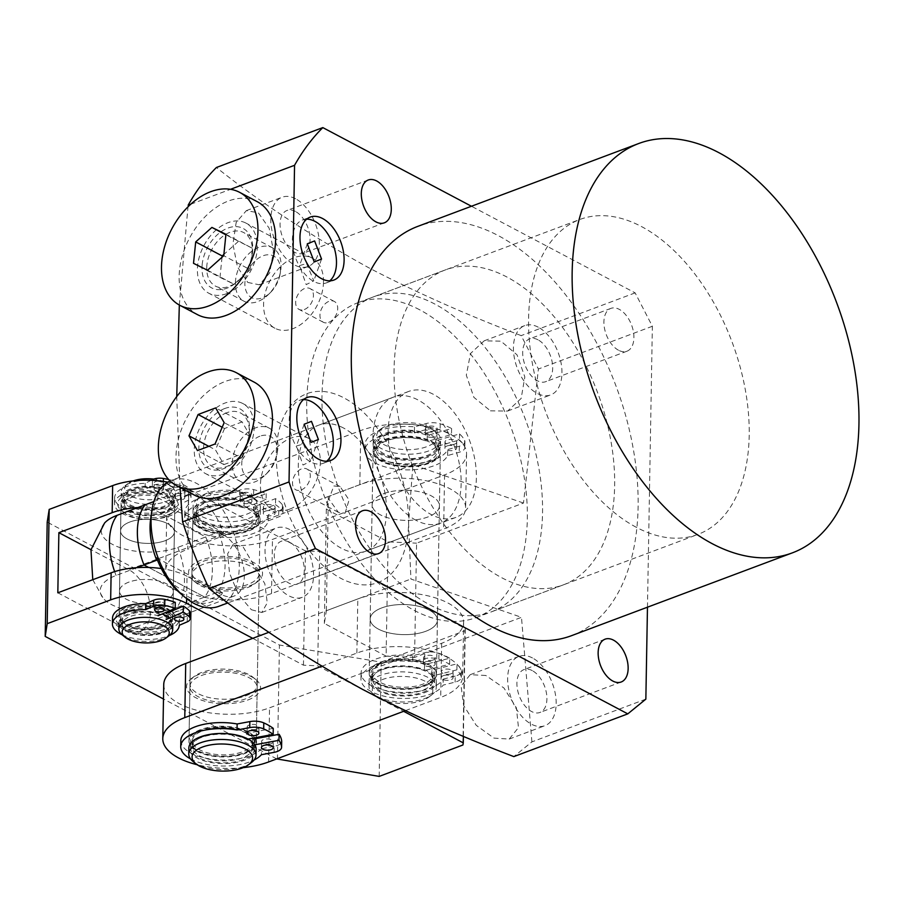 <?xml version="1.0" encoding="UTF-8"?>
<svg xmlns="http://www.w3.org/2000/svg" width="904" height="904" viewBox="0 0 904 904"><rect width="100%" height="100%" fill="white"/><g stroke="black" fill="none" stroke-linecap="round" stroke-linejoin="round"><path stroke-width="0.68" stroke-dasharray="4.52 3.39" d="M169.172 612.2A26.905 12.046 1 0 1 172.856 618.426A26.905 12.046 1 0 1 163.601 627.297A26.905 12.046 1 0 1 134.707 628.743A26.905 12.046 1 0 1 119.057 617.489A26.905 12.046 1 0 1 128.311 608.618A26.905 12.046 1 0 1 168.099 611.42M130.312 494.352A26.905 12.046 -179 0 0 121.057 503.223A26.905 12.046 -179 0 0 136.696 514.466A26.905 12.046 -179 0 0 165.601 513.02A26.905 12.046 -179 0 0 174.856 504.161A26.905 12.046 -179 0 0 159.206 492.906A26.905 12.046 -179 0 0 130.312 494.352M131.408 494.929A25.222 11.289 -179 0 0 122.729 503.245A25.222 11.289 -179 0 0 137.408 513.8A25.222 11.289 -179 0 0 164.494 512.444A25.222 11.289 -179 0 0 173.172 504.127A25.222 11.289 -179 0 0 158.505 493.584A25.222 11.289 -179 0 0 131.408 494.929M131.509 489.516A25.222 11.289 -179 0 0 122.831 497.833A25.222 11.289 -179 0 0 137.498 508.387A25.222 11.289 -179 0 0 164.596 507.031A25.222 11.289 -179 0 0 173.274 498.714A25.222 11.289 -179 0 0 158.595 488.171A25.222 11.289 -179 0 0 131.509 489.516M162.404 632.122A25.222 11.289 1 0 1 135.317 633.478A25.222 11.289 1 0 1 120.639 622.935A25.222 11.289 1 0 1 129.317 614.618A25.222 11.289 1 0 1 156.415 613.262A25.222 11.289 1 0 1 171.082 623.816A25.222 11.289 1 0 1 162.404 632.122M167.941 612.731A25.222 11.289 1 0 1 171.184 618.404A25.222 11.289 1 0 1 162.505 626.709A25.222 11.289 1 0 1 135.408 628.065A25.222 11.289 1 0 1 120.74 617.522A25.222 11.289 1 0 1 129.419 609.206A25.222 11.289 1 0 1 166.878 611.951M130.402 488.94A26.905 12.046 -179 0 0 121.147 497.81A26.905 12.046 -179 0 0 136.798 509.054A26.905 12.046 -179 0 0 165.692 507.607A26.905 12.046 -179 0 0 174.947 498.748A26.905 12.046 -179 0 0 159.307 487.493A26.905 12.046 -179 0 0 130.402 488.94M130.504 482.928A26.905 12.046 -179 0 0 124.967 485.832A26.905 12.046 -179 0 0 121.249 491.787A26.905 12.046 -179 0 0 136.899 503.042A26.905 12.046 -179 0 0 165.794 501.596A26.905 12.046 -179 0 0 175.06 492.725A26.905 12.046 -179 0 0 171.545 486.646A26.905 12.046 -179 0 0 130.504 482.928M168.946 635.817A26.905 12.046 1 0 1 163.409 638.721A26.905 12.046 1 0 1 122.368 635.004M169.556 617.997A26.905 12.046 1 0 1 172.766 623.839A26.905 12.046 1 0 1 163.511 632.71A26.905 12.046 1 0 1 134.606 634.156A26.905 12.046 1 0 1 118.966 622.901A26.905 12.046 1 0 1 128.221 614.031A26.905 12.046 1 0 1 162.11 613.997M133.227 480.917A23.538 10.532 -179 0 0 132.764 481.086A23.538 10.532 -179 0 0 127.916 483.629A23.538 10.532 -179 0 0 133.159 497.143A23.538 10.532 -179 0 0 163.647 497.426A23.538 10.532 -179 0 0 168.675 484.341A23.538 10.532 -179 0 0 153.782 479.097M182.597 614.652A4.712 2.102 -179 0 0 183.987 613.194A4.712 2.102 -179 0 0 181.105 611.194A4.712 2.102 -179 0 0 175.964 611.567A4.712 2.102 -179 0 0 174.574 613.036A4.712 2.102 -179 0 0 177.455 615.025A4.712 2.102 -179 0 0 182.597 614.652M162.81 605.443A4.712 2.102 -179 0 0 164.212 603.974A4.712 2.102 -179 0 0 161.33 601.974A4.712 2.102 -179 0 0 156.189 602.346A4.712 2.102 -179 0 0 154.787 603.815A4.712 2.102 -179 0 0 157.669 605.816A4.712 2.102 -179 0 0 162.81 605.443M175.286 602.369L158.166 609.725L158.053 615.737A23.538 10.532 1 0 0 129.283 616.856A23.538 10.532 1 0 0 122.3 624.167L122.413 618.144A23.538 10.532 -179 0 0 136.798 628.144A23.538 10.532 -179 0 0 162.517 626.28A23.538 10.532 -179 0 0 169.489 618.969A23.538 10.532 -179 0 0 166.2 613.477L166.099 619.489A23.538 10.532 1 0 1 169.387 624.98A23.538 10.532 1 0 1 162.404 632.291A23.538 10.532 1 0 1 136.696 634.156A23.538 10.532 1 0 1 122.3 624.167M158.166 609.725A23.538 10.532 -179 0 0 129.385 610.844A23.538 10.532 -179 0 0 122.413 618.144M122.063 634.766A33.425 14.961 -179 0 0 169.229 635.602M112.537 617.986A33.425 14.961 -179 0 0 132.967 632.167A33.425 14.961 -179 0 0 169.477 629.523A33.425 14.961 -179 0 0 179.376 619.263L179.274 625.274M187.196 621.873L187.297 615.861A10.091 4.52 -179 0 0 190.292 612.72M187.297 615.861L179.376 619.263M242.238 498.963A5.887 2.633 1 0 1 248.555 498.646A5.887 2.633 1 0 1 251.979 501.11A5.887 2.633 1 0 1 249.956 503.053A5.887 2.633 1 0 1 243.639 503.37A5.887 2.633 1 0 1 240.215 500.906A5.887 2.633 1 0 1 242.238 498.963M250.058 497.042A5.887 2.633 -179 0 0 252.08 495.098A5.887 2.633 -179 0 0 248.668 492.635A5.887 2.633 -179 0 0 242.34 492.951A5.887 2.633 -179 0 0 240.317 494.895A5.887 2.633 -179 0 0 243.741 497.358A5.887 2.633 -179 0 0 250.058 497.042M265.29 511.167A5.887 2.633 1 0 1 271.607 510.85A5.887 2.633 1 0 1 275.031 513.314A5.887 2.633 1 0 1 273.008 515.246A5.887 2.633 1 0 1 266.68 515.562A5.887 2.633 1 0 1 263.256 513.099A5.887 2.633 1 0 1 265.29 511.167M273.11 509.234A5.887 2.633 -179 0 0 275.132 507.291A5.887 2.633 -179 0 0 271.708 504.839A5.887 2.633 -179 0 0 265.392 505.144A5.887 2.633 -179 0 0 263.369 507.087A5.887 2.633 -179 0 0 266.793 509.551A5.887 2.633 -179 0 0 273.11 509.234M275.584 498.635L275.483 504.647L253.391 512.93L253.493 506.918L275.584 498.635A59.11 26.453 1 0 1 282.41 504.827A12.611 5.65 1 0 1 283.121 506.737A12.611 5.65 1 0 1 278.782 510.896L268.262 514.839A41.787 18.701 1 0 1 254.013 527.269A41.787 18.701 1 0 1 209.129 529.507A41.787 18.701 1 0 1 184.823 512.037A41.787 18.701 1 0 1 199.208 498.262A41.787 18.701 1 0 1 229.107 494.126L239.628 490.183A12.611 5.65 1 0 1 253.674 489.618A59.11 26.453 1 0 1 266.205 493.674L244.125 501.957A30.273 13.549 -179 0 0 206.756 502.262A30.273 13.549 -179 0 0 196.349 512.229A30.273 13.549 -179 0 0 213.943 524.896A30.273 13.549 -179 0 0 246.464 523.269A30.273 13.549 -179 0 0 256.872 513.291A30.273 13.549 -179 0 0 253.493 506.918M253.391 512.93A30.273 13.549 1 0 1 256.77 519.303A30.273 13.549 1 0 1 246.351 529.281A30.273 13.549 1 0 1 213.841 530.908A30.273 13.549 1 0 1 196.236 518.252A30.273 13.549 1 0 1 206.654 508.274A30.273 13.549 1 0 1 244.012 507.969L244.125 501.957M275.483 504.647A59.11 26.453 1 0 1 282.308 510.839A12.611 5.65 1 0 1 283.008 512.76A12.611 5.65 1 0 1 278.669 516.907L268.149 520.862A41.787 18.701 1 0 1 253.911 533.281A41.787 18.701 1 0 1 209.027 535.518A41.787 18.701 1 0 1 184.721 518.048A41.787 18.701 1 0 1 199.095 504.274A41.787 18.701 1 0 1 229.006 500.138L229.107 494.126M268.149 520.862L268.262 514.839M266.205 493.674L266.104 499.686L244.012 507.969M239.628 490.183L239.526 496.194A12.611 5.65 1 0 1 253.572 495.629A59.11 26.453 1 0 1 266.104 499.686M239.526 496.194L229.006 500.138M169.941 610.641A30.273 13.549 -179 0 0 126.097 608.053A30.273 13.549 -179 0 0 119.87 611.319A30.273 13.549 -179 0 0 126.594 628.709A30.273 13.549 -179 0 0 165.805 629.06A30.273 13.549 -179 0 0 172.268 612.234A30.273 13.549 -179 0 0 171.093 611.375M170.664 611.081A26.905 12.046 -179 0 0 169.398 609.929A26.905 12.046 -179 0 0 128.357 606.211A26.905 12.046 -179 0 0 122.82 609.115A26.905 12.046 -179 0 0 119.102 615.082A26.905 12.046 -179 0 0 134.741 626.336A26.905 12.046 -179 0 0 163.647 624.89A26.905 12.046 -179 0 0 172.901 616.019A26.905 12.046 -179 0 0 170.98 611.42M247.832 700.012A36.996 16.554 -179 0 0 255.73 679.446A36.996 16.554 -179 0 0 199.298 674.339A36.996 16.554 -179 0 0 191.682 678.328A36.996 16.554 -179 0 0 199.908 699.583A36.996 16.554 -179 0 0 247.832 700.012M245.673 695.843A33.629 15.052 -179 0 0 257.244 684.757A33.629 15.052 -179 0 0 252.86 677.141A33.629 15.052 -179 0 0 201.558 672.497A33.629 15.052 -179 0 0 194.631 676.124A33.629 15.052 -179 0 0 189.987 683.582A33.629 15.052 -179 0 0 209.547 697.651A33.629 15.052 -179 0 0 245.673 695.843M164.065 600.832A26.905 12.046 -179 0 0 173.319 591.962A26.905 12.046 -179 0 0 157.68 580.718A26.905 12.046 -179 0 0 128.775 582.153A26.905 12.046 -179 0 0 119.52 591.024A26.905 12.046 -179 0 0 135.171 602.279A26.905 12.046 -179 0 0 164.065 600.832A26.905 12.046 -179 0 0 173.319 591.962A26.905 12.046 -179 0 0 157.68 580.718A26.905 12.046 -179 0 0 128.775 582.153A26.905 12.046 -179 0 0 119.52 591.024A26.905 12.046 -179 0 0 135.171 602.279A26.905 12.046 -179 0 0 164.065 600.832M247.56 587.589A33.629 15.052 -179 0 0 254.487 583.95A33.629 15.052 -179 0 0 259.132 576.503A33.629 15.052 -179 0 0 239.571 562.435A33.629 15.052 -179 0 0 203.445 564.243A33.629 15.052 -179 0 0 191.874 575.328A33.629 15.052 -179 0 0 196.258 582.933A33.629 15.052 -179 0 0 247.56 587.589M249.82 585.747A36.996 16.554 -179 0 0 257.437 581.747A36.996 16.554 -179 0 0 249.21 560.503A36.996 16.554 -179 0 0 201.298 560.062A36.996 16.554 -179 0 0 193.388 580.628A36.996 16.554 -179 0 0 249.82 585.747M167.794 514.794A30.273 13.549 -179 0 0 174.031 511.528A30.273 13.549 -179 0 0 167.297 494.138A30.273 13.549 -179 0 0 128.097 493.787A30.273 13.549 -179 0 0 121.622 510.613A30.273 13.549 -179 0 0 167.794 514.794M130.244 497.957A26.905 12.046 1 0 1 159.149 496.511A26.905 12.046 1 0 1 174.788 507.765A26.905 12.046 1 0 1 171.071 513.732A26.905 12.046 1 0 1 165.534 516.636A26.905 12.046 1 0 1 124.492 512.918A26.905 12.046 1 0 1 120.989 506.828A26.905 12.046 1 0 1 130.244 497.957M165.116 540.694A26.905 12.046 -179 0 0 174.37 531.823A26.905 12.046 -179 0 0 158.731 520.568A26.905 12.046 -179 0 0 129.826 522.015A26.905 12.046 -179 0 0 120.571 530.885A26.905 12.046 -179 0 0 136.221 542.14A26.905 12.046 -179 0 0 165.116 540.694A26.905 12.046 1 0 1 136.221 542.14A26.905 12.046 1 0 1 120.571 530.885A26.905 12.046 1 0 1 129.826 522.015A26.905 12.046 1 0 1 158.731 520.568A26.905 12.046 1 0 1 174.37 531.823A26.905 12.046 1 0 1 165.116 540.694M276.714 758.908L163.477 698.995M252.736 638.348L303.462 665.186L317.699 665.83L403.636 711.312M277.426 759.292L279.426 645.015L47.2 522.128M379.171 776.4L381.16 662.135L279.426 645.015M381.16 662.135L464.927 630.721L462.938 744.986M463.39 736.297L465.266 628.596L319.688 551.564L317.699 665.83M303.462 665.186L305.462 550.92L319.688 551.564M167.771 482.171A53.811 24.08 1 0 1 188.563 489.053L305.462 550.92M186.642 598.64L187.038 576.266L221.751 594.64A33.629 19.899 69.4 0 0 234.091 596.052A33.629 19.899 69.4 0 0 243.538 567.011A33.629 19.899 69.4 0 0 222.802 534.49L188.088 516.116L188.563 489.053M187.038 576.266A53.811 24.08 -179 0 0 161.307 568.559M465.266 628.596L464.927 630.721M137.928 507.517A53.811 24.08 1 0 1 188.088 516.116M57.822 592.809L127.837 629.862A33.629 19.899 69.4 0 0 140.165 631.274A33.629 19.899 69.4 0 0 149.623 602.234A33.629 19.899 69.4 0 0 128.888 569.723L90.988 549.666M427.965 684.678A33.629 15.052 1 0 1 390.754 688.193A33.629 15.052 1 0 1 369.216 673.729A33.629 15.052 1 0 1 377.714 663.954A33.629 15.052 1 0 1 414.925 660.428A33.629 15.052 1 0 1 436.462 674.904A33.629 15.052 1 0 1 427.965 684.678M381.601 441.434A33.629 15.052 -179 0 0 373.092 451.198A33.629 15.052 -179 0 0 394.641 465.673A33.629 15.052 -179 0 0 431.852 462.147A33.629 15.052 -179 0 0 440.35 452.373A33.629 15.052 -179 0 0 418.801 437.909A33.629 15.052 -179 0 0 381.601 441.434M382.855 441.943A31.956 14.294 -179 0 0 374.776 451.232A31.956 14.294 -179 0 0 395.251 464.972A31.956 14.294 -179 0 0 430.586 461.628A31.956 14.294 -179 0 0 438.666 452.35A31.956 14.294 -179 0 0 418.202 438.598A31.956 14.294 -179 0 0 382.855 441.943M382.968 435.332A31.956 14.294 -179 0 0 374.889 444.61A31.956 14.294 -179 0 0 395.364 458.362A31.956 14.294 -179 0 0 430.711 455.006A31.956 14.294 -179 0 0 438.79 445.728A31.956 14.294 -179 0 0 418.315 431.988A31.956 14.294 -179 0 0 382.968 435.332M426.586 690.769A31.956 14.294 1 0 1 391.251 694.114A31.956 14.294 1 0 1 370.776 680.373A31.956 14.294 1 0 1 378.855 671.096A31.956 14.294 1 0 1 414.201 667.74A31.956 14.294 1 0 1 434.666 681.492A31.956 14.294 1 0 1 426.586 690.769M426.711 684.159A31.956 14.294 1 0 1 391.364 687.503A31.956 14.294 1 0 1 370.889 673.762A31.956 14.294 1 0 1 378.968 664.474A31.956 14.294 1 0 1 414.314 661.129A31.956 14.294 1 0 1 434.79 674.87A31.956 14.294 1 0 1 426.711 684.159M381.714 434.813A33.629 15.052 -179 0 0 373.216 444.587A33.629 15.052 -179 0 0 394.754 459.051A33.629 15.052 -179 0 0 431.965 455.526A33.629 15.052 -179 0 0 440.463 445.762A33.629 15.052 -179 0 0 418.925 431.287A33.629 15.052 -179 0 0 381.714 434.813M381.827 428.801A33.629 15.052 -179 0 0 377.962 431.118A33.629 15.052 -179 0 0 373.318 438.576A33.629 15.052 -179 0 0 394.867 453.04A33.629 15.052 -179 0 0 432.067 449.514A33.629 15.052 -179 0 0 440.576 439.739A33.629 15.052 -179 0 0 436.191 432.135A33.629 15.052 -179 0 0 381.827 428.801M427.739 697.3A33.629 15.052 1 0 1 373.375 693.967A33.629 15.052 1 0 1 368.99 686.362A33.629 15.052 1 0 1 377.499 676.587A33.629 15.052 1 0 1 414.699 673.062A33.629 15.052 1 0 1 436.248 687.537A33.629 15.052 1 0 1 431.603 694.984A33.629 15.052 1 0 1 427.739 697.3M427.852 691.289A33.629 15.052 1 0 1 390.641 694.814A33.629 15.052 1 0 1 369.092 680.339A33.629 15.052 1 0 1 377.601 670.576A33.629 15.052 1 0 1 414.8 667.05A33.629 15.052 1 0 1 436.349 681.514A33.629 15.052 1 0 1 427.852 691.289M384.381 426.824A30.273 13.549 -179 0 0 380.912 428.914A30.273 13.549 -179 0 0 389.172 446.847A30.273 13.549 -179 0 0 429.603 445.469A30.273 13.549 -179 0 0 433.321 429.829A30.273 13.549 -179 0 0 384.381 426.824M377.137 696.95A30.273 13.549 1 0 1 376.245 696.272A30.273 13.549 1 0 1 379.951 680.633A30.273 13.549 1 0 1 420.383 679.254A30.273 13.549 1 0 1 428.654 697.187A30.273 13.549 1 0 1 425.174 699.278A30.273 13.549 1 0 1 384.008 700.397M260.126 519.969A33.629 15.052 -179 0 0 240.566 505.901A33.629 15.052 -179 0 0 204.44 507.709A33.629 15.052 -179 0 0 192.868 518.794A33.629 15.052 -179 0 0 212.429 532.851A33.629 15.052 -179 0 0 248.555 531.055A33.629 15.052 -179 0 0 260.126 519.969L256.239 742.489A33.629 15.052 1 0 1 244.668 753.574A33.629 15.052 1 0 1 208.541 755.382A33.629 15.052 1 0 1 188.981 741.314A33.629 15.052 1 0 1 200.552 730.24A33.629 15.052 1 0 1 254.679 737.822M205.536 508.285A31.956 14.294 -179 0 0 194.552 518.817A31.956 14.294 -179 0 0 213.129 532.185A31.956 14.294 -179 0 0 247.447 530.467A31.956 14.294 -179 0 0 258.442 519.936A31.956 14.294 -179 0 0 239.854 506.579A31.956 14.294 -179 0 0 205.536 508.285M205.66 501.675A31.956 14.294 -179 0 0 194.665 512.206A31.956 14.294 -179 0 0 213.242 525.563A31.956 14.294 -179 0 0 247.56 523.845A31.956 14.294 -179 0 0 258.555 513.325A31.956 14.294 -179 0 0 239.978 499.957A31.956 14.294 -179 0 0 205.66 501.675M243.447 759.609A31.956 14.294 1 0 1 209.129 761.326A31.956 14.294 1 0 1 190.552 747.97A31.956 14.294 1 0 1 201.535 737.438A31.956 14.294 1 0 1 235.854 735.72A31.956 14.294 1 0 1 254.442 749.077A31.956 14.294 1 0 1 243.447 759.609M254.442 749.077L254.555 742.466A31.956 14.294 1 0 1 243.56 752.998A31.956 14.294 1 0 1 209.242 754.704A31.956 14.294 1 0 1 190.665 741.348A31.956 14.294 1 0 1 201.66 730.816A31.956 14.294 1 0 1 253.131 738.116M204.553 501.087A33.629 15.052 -179 0 0 192.981 512.172A33.629 15.052 -179 0 0 212.542 526.241A33.629 15.052 -179 0 0 248.668 524.433A33.629 15.052 -179 0 0 260.239 513.348A33.629 15.052 -179 0 0 240.679 499.29A33.629 15.052 -179 0 0 204.553 501.087M204.654 495.076A33.629 15.052 -179 0 0 197.739 498.703A33.629 15.052 -179 0 0 193.083 506.161A33.629 15.052 -179 0 0 212.643 520.229A33.629 15.052 -179 0 0 248.769 518.421A33.629 15.052 -179 0 0 260.341 507.336A33.629 15.052 -179 0 0 255.956 499.72A33.629 15.052 -179 0 0 204.654 495.076M251.368 762.58A33.629 15.052 1 0 1 244.442 766.208A33.629 15.052 1 0 1 193.14 761.563M256.126 749.111A33.629 15.052 1 0 1 244.555 760.196A33.629 15.052 1 0 1 208.428 762.004A33.629 15.052 1 0 1 188.868 747.936M206.914 493.234A30.273 13.549 -179 0 0 200.688 496.499A30.273 13.549 -179 0 0 207.411 513.89A30.273 13.549 -179 0 0 246.622 514.24A30.273 13.549 -179 0 0 253.086 497.415A30.273 13.549 -179 0 0 206.914 493.234M427.908 432.485A5.887 2.633 1 0 1 433.976 432.44A5.887 2.633 1 0 1 437.073 434.824A5.887 2.633 1 0 1 434.462 436.948A5.887 2.633 1 0 1 428.394 436.994A5.887 2.633 1 0 1 425.309 434.609A5.887 2.633 1 0 1 427.908 432.485M434.575 430.937A5.887 2.633 -179 0 0 437.174 428.801A5.887 2.633 -179 0 0 434.089 426.417A5.887 2.633 -179 0 0 428.021 426.473A5.887 2.633 -179 0 0 425.411 428.598A5.887 2.633 -179 0 0 428.507 430.982A5.887 2.633 -179 0 0 434.575 430.937M447.48 445.819A5.887 2.633 1 0 1 453.548 445.774A5.887 2.633 1 0 1 456.644 448.158A5.887 2.633 1 0 1 454.034 450.294A5.887 2.633 1 0 1 447.966 450.339A5.887 2.633 1 0 1 444.87 447.955A5.887 2.633 1 0 1 447.48 445.819M454.136 444.282A5.887 2.633 -179 0 0 456.746 442.146A5.887 2.633 -179 0 0 453.65 439.762A5.887 2.633 -179 0 0 447.582 439.807A5.887 2.633 -179 0 0 444.983 441.943A5.887 2.633 -179 0 0 448.068 444.327A5.887 2.633 -179 0 0 454.136 444.282M459.548 433.943L459.447 439.954L435.14 446.904L435.242 440.892L459.548 433.943A59.11 26.453 1 0 1 464.633 440.44A12.611 5.65 1 0 1 464.916 441.672A12.611 5.65 1 0 1 459.322 446.237L447.751 449.548A41.787 18.701 1 0 1 430.112 461.029A41.787 18.701 1 0 1 387.025 461.368A41.787 18.701 1 0 1 365.058 444.44A41.787 18.701 1 0 1 383.567 429.31A41.787 18.701 1 0 1 414.507 426.891L426.089 423.58A12.611 5.65 1 0 1 440.237 423.806A59.11 26.453 1 0 1 451.593 428.519L427.287 435.468A30.273 13.549 -179 0 0 389.986 433.683A30.273 13.549 -179 0 0 376.572 444.644A30.273 13.549 -179 0 0 392.494 456.904A30.273 13.549 -179 0 0 423.693 456.656A30.273 13.549 -179 0 0 437.107 445.695A30.273 13.549 -179 0 0 435.242 440.892M435.14 446.904A30.273 13.549 1 0 1 437.005 451.717A30.273 13.549 1 0 1 423.592 462.678A30.273 13.549 1 0 1 392.381 462.916A30.273 13.549 1 0 1 376.471 450.655A30.273 13.549 1 0 1 389.884 439.694A30.273 13.549 1 0 1 427.185 441.48L427.287 435.468M459.447 439.954A59.11 26.453 1 0 1 464.532 446.452A12.611 5.65 1 0 1 464.803 447.683A12.611 5.65 1 0 1 459.221 452.249L447.638 455.559A41.787 18.701 1 0 1 429.999 467.052A41.787 18.701 1 0 1 386.923 467.379A41.787 18.701 1 0 1 364.956 450.452A41.787 18.701 1 0 1 383.465 435.321A41.787 18.701 1 0 1 414.405 432.903L414.507 426.891M447.638 455.559L447.751 449.548M451.593 428.519L451.491 434.53L427.185 441.48M426.089 423.58L425.976 429.592A12.611 5.65 1 0 1 440.124 429.818A59.11 26.453 1 0 1 451.491 434.53M425.976 429.592L414.405 432.903M269.821 744.015A5.887 2.633 -179 0 0 273.313 741.675A5.887 2.633 -179 0 0 265.019 739.144A5.887 2.633 -179 0 0 261.538 741.472A5.887 2.633 -179 0 0 269.821 744.015M255.482 729.46A5.887 2.633 -179 0 0 258.962 727.121A5.887 2.633 -179 0 0 250.679 724.579A5.887 2.633 -179 0 0 247.199 726.918A5.887 2.633 -179 0 0 255.482 729.46M273.257 728.375L246.555 733.347L246.442 739.359L248.001 739.065M246.555 733.347A30.273 13.549 -179 0 0 210.27 728.76A30.273 13.549 -179 0 0 192.36 740.771A30.273 13.549 -179 0 0 234.972 753.846A30.273 13.549 -179 0 0 252.883 741.834A30.273 13.549 -179 0 0 252.385 739.269L252.284 745.28A30.273 13.549 1 0 1 252.781 747.845A30.273 13.549 1 0 1 234.87 759.857A30.273 13.549 1 0 1 192.247 746.794A30.273 13.549 1 0 1 210.157 734.782A30.273 13.549 1 0 1 246.442 739.359M190.529 758.908A41.787 18.701 -179 0 0 239.571 764.637A41.787 18.701 -179 0 0 254.08 760.015M180.834 740.579A41.787 18.701 -179 0 0 239.673 758.614A41.787 18.701 -179 0 0 261.493 748.704L261.392 754.716M254.815 744.806L252.284 745.28M255.244 738.737L252.385 739.269M274.115 752.343L274.217 746.331A12.611 5.65 -179 0 0 281.664 741.596M274.217 746.331L261.493 748.704M450.271 674.011A5.887 2.633 -179 0 0 453.164 671.808A5.887 2.633 -179 0 0 450.215 669.468A5.887 2.633 -179 0 0 444.282 669.401A5.887 2.633 -179 0 0 441.389 671.604A5.887 2.633 -179 0 0 444.339 673.955A5.887 2.633 -179 0 0 450.271 674.011M444.169 675.412A5.887 2.633 1 0 1 450.102 675.48A5.887 2.633 1 0 1 453.051 677.819A5.887 2.633 1 0 1 450.169 680.034A5.887 2.633 1 0 1 444.237 679.966A5.887 2.633 1 0 1 441.288 677.616A5.887 2.633 1 0 1 444.169 675.412M432.383 660.225A5.887 2.633 -179 0 0 435.265 658.022A5.887 2.633 -179 0 0 432.315 655.671A5.887 2.633 -179 0 0 426.383 655.603A5.887 2.633 -179 0 0 423.501 657.818A5.887 2.633 -179 0 0 426.451 660.157A5.887 2.633 -179 0 0 432.383 660.225M426.281 661.626A5.887 2.633 1 0 1 432.214 661.694A5.887 2.633 1 0 1 435.163 664.033A5.887 2.633 1 0 1 432.27 666.237A5.887 2.633 1 0 1 426.338 666.169A5.887 2.633 1 0 1 423.388 663.83A5.887 2.633 1 0 1 426.281 661.626M449.604 664.259L449.706 658.236L424.518 664.564L424.417 670.576L449.604 664.259A59.11 26.453 -179 0 0 438.835 659.276A12.611 5.65 -179 0 0 424.71 658.688L412.721 661.705A41.787 18.701 -179 0 0 381.465 663.333A41.787 18.701 -179 0 0 360.967 678.994A41.787 18.701 -179 0 0 381.906 695.651A41.787 18.701 -179 0 0 424.021 696.125A41.787 18.701 -179 0 0 443.107 685.13L455.107 682.113A12.611 5.65 -179 0 0 461.289 677.39A12.611 5.65 -179 0 0 461.142 676.474A59.11 26.453 -179 0 0 456.882 669.864L431.694 676.181A30.273 13.549 1 0 1 433.005 680.26A30.273 13.549 1 0 1 418.156 691.605A30.273 13.549 1 0 1 387.647 691.266A30.273 13.549 1 0 1 372.482 679.198A30.273 13.549 1 0 1 387.33 667.853A30.273 13.549 1 0 1 424.417 670.576M424.518 664.564A30.273 13.549 -179 0 0 387.443 661.841A30.273 13.549 -179 0 0 372.584 673.186A30.273 13.549 -179 0 0 387.759 685.243A30.273 13.549 -179 0 0 418.258 685.594A30.273 13.549 -179 0 0 433.118 674.237A30.273 13.549 -179 0 0 431.796 670.169L431.694 676.181M449.706 658.236A59.11 26.453 -179 0 0 438.937 653.264A12.611 5.65 -179 0 0 424.812 652.677L412.823 655.682A41.787 18.701 -179 0 0 381.578 657.321A41.787 18.701 -179 0 0 361.069 672.983A41.787 18.701 -179 0 0 382.008 689.639A41.787 18.701 -179 0 0 424.123 690.114A41.787 18.701 -179 0 0 443.22 679.107L443.107 685.13M412.823 655.682L412.721 661.705M456.882 669.864L456.983 663.852L431.796 670.169M455.107 682.113L455.209 676.102A12.611 5.65 -179 0 0 461.402 671.378A12.611 5.65 -179 0 0 461.243 670.463A59.11 26.453 -179 0 0 456.983 663.852M455.209 676.102L443.22 679.107M183.783 493.053A4.712 2.102 -179 0 0 184.924 491.719A4.712 2.102 -179 0 0 181.862 489.685A4.712 2.102 -179 0 0 176.642 490.205A4.712 2.102 -179 0 0 175.5 491.55A4.712 2.102 -179 0 0 178.563 493.584A4.712 2.102 -179 0 0 183.783 493.053M176.54 496.228A4.712 2.102 1 0 1 181.76 495.697A4.712 2.102 1 0 1 184.811 497.731A4.712 2.102 1 0 1 183.681 499.076A4.712 2.102 1 0 1 178.45 499.596A4.712 2.102 1 0 1 175.399 497.562A4.712 2.102 1 0 1 176.54 496.228M162.46 484.555A4.712 2.102 -179 0 0 163.601 483.211A4.712 2.102 -179 0 0 160.55 481.177A4.712 2.102 -179 0 0 155.318 481.708A4.712 2.102 -179 0 0 154.188 483.052A4.712 2.102 -179 0 0 157.239 485.086A4.712 2.102 -179 0 0 162.46 484.555M155.217 487.719A4.712 2.102 1 0 1 160.437 487.199A4.712 2.102 1 0 1 163.5 489.233A4.712 2.102 1 0 1 162.358 490.567A4.712 2.102 1 0 1 157.138 491.098A4.712 2.102 1 0 1 154.075 489.064A4.712 2.102 1 0 1 155.217 487.719M174.212 487.053L174.314 481.041L158.607 489.007L158.505 495.019L174.212 487.053A47.29 21.165 -179 0 0 163.285 484.487A10.091 4.52 -179 0 0 152.358 485.663L145.092 489.346A33.425 14.961 -179 0 0 122.605 494.183A33.425 14.961 -179 0 0 114.525 503.709A33.425 14.961 -179 0 0 136.21 518.139A33.425 14.961 -179 0 0 173.297 514.399A33.425 14.961 -179 0 0 181.376 504.873A33.425 14.961 -179 0 0 181.308 503.788L188.574 500.104A10.091 4.52 -179 0 0 191.015 497.223A10.091 4.52 -179 0 0 189.863 495.087A47.29 21.165 -179 0 0 182.879 490.51L167.172 498.477A23.538 10.532 1 0 1 171.477 504.703A23.538 10.532 1 0 1 165.794 511.404A23.538 10.532 1 0 1 139.679 514.037A23.538 10.532 1 0 1 124.402 503.878A23.538 10.532 1 0 1 130.097 497.166A23.538 10.532 1 0 1 158.505 495.019M158.607 489.007A23.538 10.532 -179 0 0 130.199 491.154A23.538 10.532 -179 0 0 124.515 497.867A23.538 10.532 -179 0 0 139.781 508.025A23.538 10.532 -179 0 0 165.895 505.392A23.538 10.532 -179 0 0 171.59 498.68A23.538 10.532 -179 0 0 167.274 492.465L167.172 498.477M151.194 480.295L145.194 483.324A33.425 14.961 -179 0 0 122.707 488.171A33.425 14.961 -179 0 0 114.627 497.697A33.425 14.961 -179 0 0 136.312 512.127A33.425 14.961 -179 0 0 173.41 508.387A33.425 14.961 -179 0 0 181.478 498.861A33.425 14.961 -179 0 0 181.41 497.765L181.308 503.788M145.194 483.324L145.092 489.346M174.314 481.041A47.29 21.165 -179 0 0 168.698 479.527M182.879 490.51L182.981 484.499L167.274 492.465M188.574 500.104L188.676 494.081A10.091 4.52 -179 0 0 191.117 491.211A10.091 4.52 -179 0 0 189.976 489.064A47.29 21.165 -179 0 0 182.981 484.499M188.676 494.081L181.41 497.765M571.475 635.693A218.61 129.374 69.4 0 0 632.913 446.904A218.61 129.374 69.4 0 0 498.127 235.537A218.61 129.374 69.4 0 0 417.953 226.316M303.529 399.613A33.629 19.899 69.4 0 0 299.473 400.37A33.629 19.899 69.4 0 0 290.014 429.423A33.629 19.899 69.4 0 0 310.75 461.933A33.629 19.899 69.4 0 0 323.09 463.356A33.629 19.899 69.4 0 0 326.649 461.266M306.671 219.186A33.629 19.899 69.4 0 0 302.614 219.943A33.629 19.899 69.4 0 0 293.167 248.984A33.629 19.899 69.4 0 0 313.903 281.506A33.629 19.899 69.4 0 0 326.231 282.929A33.629 19.899 69.4 0 0 329.791 280.839M289.642 542.219A22.871 13.537 69.4 0 0 281.257 541.247A22.871 13.537 69.4 0 0 274.827 561A22.871 13.537 69.4 0 0 288.93 583.114A22.871 13.537 69.4 0 0 297.314 584.074A22.871 13.537 69.4 0 0 303.744 564.322A22.871 13.537 69.4 0 0 289.642 542.219M295.416 211.434A22.871 13.537 69.4 0 0 287.031 210.462A22.871 13.537 69.4 0 0 280.602 230.215A22.871 13.537 69.4 0 0 294.704 252.329A22.871 13.537 69.4 0 0 303.089 253.289A22.871 13.537 69.4 0 0 309.518 233.537A22.871 13.537 69.4 0 0 295.416 211.434M538.038 339.825A22.871 13.537 69.4 0 0 529.654 338.853A22.871 13.537 69.4 0 0 523.224 358.606A22.871 13.537 69.4 0 0 537.326 380.72A22.871 13.537 69.4 0 0 545.711 381.68A22.871 13.537 69.4 0 0 552.141 361.928A22.871 13.537 69.4 0 0 538.038 339.825M618.551 350.255A22.871 13.537 -110.6 0 1 604.46 328.141A22.871 13.537 -110.6 0 1 610.878 308.388A22.871 13.537 -110.6 0 1 619.274 309.36A22.871 13.537 -110.6 0 1 633.365 331.474A22.871 13.537 -110.6 0 1 626.947 351.215A22.871 13.537 -110.6 0 1 618.551 350.255M532.264 670.61A22.871 13.537 69.4 0 0 523.879 669.638A22.871 13.537 69.4 0 0 517.45 689.39A22.871 13.537 69.4 0 0 531.552 711.504A22.871 13.537 69.4 0 0 539.937 712.465A22.871 13.537 69.4 0 0 546.366 692.713A22.871 13.537 69.4 0 0 532.264 670.61M490.443 410.845L507.607 411.06L521.167 398.415L524.828 376.945L517.043 354.854L500.94 341.181L484.205 340.808L470.509 353.532L466.306 375.149L473.888 397.353L490.443 410.845M523.484 503.053L412.902 464.758L408.574 523.133A100.898 59.709 69.4 0 0 343.983 397.907A100.898 59.709 69.4 0 0 276.24 453.107A100.898 59.709 69.4 0 0 340.831 578.334A100.898 59.709 69.4 0 0 408.574 523.133L410.902 579.023L521.484 617.33L414.574 657.423L416.574 543.157L523.484 503.053L538.411 369.001L521.179 335.61C467.04 314.987 416.733 292.636 370.233 268.567C312.479 236.837 261.2 203.151 216.406 167.5M180.009 487.482L176.732 396.585M179.331 305.032L188.145 205.208M247.82 282.455L259.335 284.794L269.686 272.918L273.471 251.109L269.155 228.215L258.318 212.79L246.374 210.621L236.17 222.44L232.938 244.136L237.469 266.985L247.82 282.455M251.391 609.737L261.787 612.483L267.256 602.855L264.827 583.724L243.199 547.078L233.232 544.174L227.638 553.836L229.526 573.215L238.645 594.821L251.391 609.737M303.394 444L310.66 461.243L303.021 465.051L296.399 446.011L303.394 444M223.604 474.069A39.686 26.611 -62.1 0 0 252.419 439.22A39.686 26.611 -62.1 0 0 242.78 403.512A39.686 26.611 -62.1 0 0 224.836 403.105A39.686 26.611 -62.1 0 0 196.021 437.943A39.686 26.611 -62.1 0 0 205.66 473.662A39.686 26.611 -62.1 0 0 223.604 474.069M289.766 509.088A39.686 26.611 -62.1 0 0 318.592 474.238A39.686 26.611 -62.1 0 0 308.953 438.519A39.686 26.611 -62.1 0 0 291.009 438.124A39.686 26.611 -62.1 0 0 262.194 472.961A39.686 26.611 -62.1 0 0 271.822 508.681A39.686 26.611 -62.1 0 0 289.766 509.088M306.546 263.572L313.812 280.816L306.173 284.613L299.552 265.584L306.546 263.572M323.496 281.935A39.686 26.611 -62.1 0 0 312.106 258.092A39.686 26.611 -62.1 0 0 294.162 257.685A39.686 26.611 -62.1 0 0 263.584 304.411A39.686 26.611 -62.1 0 0 274.974 328.254A39.686 26.611 -62.1 0 0 292.919 328.661A39.686 26.611 -62.1 0 0 323.496 281.935M226.746 293.642A39.686 26.611 -62.1 0 0 255.572 258.793A39.686 26.611 -62.1 0 0 245.933 223.085A39.686 26.611 -62.1 0 0 227.989 222.678A39.686 26.611 -62.1 0 0 199.162 257.516A39.686 26.611 -62.1 0 0 208.801 293.235A39.686 26.611 -62.1 0 0 226.746 293.642M289.868 529.586A36.996 21.888 69.4 0 0 276.296 528.026A36.996 21.888 69.4 0 0 265.9 559.971A36.996 21.888 69.4 0 0 288.704 595.736A36.996 21.888 69.4 0 0 302.275 597.307A36.996 21.888 69.4 0 0 312.671 565.35A36.996 21.888 69.4 0 0 289.868 529.586M295.642 198.801A36.996 21.888 69.4 0 0 282.071 197.242A36.996 21.888 69.4 0 0 271.675 229.187A36.996 21.888 69.4 0 0 294.478 264.951A36.996 21.888 69.4 0 0 308.049 266.522A36.996 21.888 69.4 0 0 318.445 234.565A36.996 21.888 69.4 0 0 295.642 198.801M532.49 657.976A36.996 21.888 69.4 0 0 518.919 656.417A36.996 21.888 69.4 0 0 508.523 688.362A36.996 21.888 69.4 0 0 531.326 724.127A36.996 21.888 69.4 0 0 544.897 725.697A36.996 21.888 69.4 0 0 555.293 693.741A36.996 21.888 69.4 0 0 532.49 657.976M485.821 675.48L470.204 674.689L461.085 686.091L463.662 705.515L476.227 725.313L494.013 738.127L509.201 739.076L518.467 727.618L516.41 707.9L503.969 688.023L485.821 675.48M301.202 489.945A11.775 7.887 -62.1 0 0 309.756 479.617A11.775 7.887 -62.1 0 0 306.897 469.018A11.775 7.887 -62.1 0 0 301.574 468.893A11.775 7.887 -62.1 0 0 293.02 479.233A11.775 7.887 -62.1 0 0 295.879 489.832A11.775 7.887 -62.1 0 0 301.202 489.945M304.354 309.518A11.775 7.887 -62.1 0 0 313.428 295.664A11.775 7.887 -62.1 0 0 310.049 288.591A11.775 7.887 -62.1 0 0 304.727 288.466A11.775 7.887 -62.1 0 0 295.653 302.332A11.775 7.887 -62.1 0 0 299.032 309.394A11.775 7.887 -62.1 0 0 304.354 309.518M538.264 327.191A36.996 21.888 69.4 0 0 524.693 325.632A36.996 21.888 69.4 0 0 514.297 357.577A36.996 21.888 69.4 0 0 537.1 393.342A36.996 21.888 69.4 0 0 550.672 394.912A36.996 21.888 69.4 0 0 561.068 362.956A36.996 21.888 69.4 0 0 538.264 327.191M383.737 493.64A33.629 15.052 1 0 1 419.863 491.832A33.629 15.052 1 0 1 439.412 505.901A33.629 15.052 1 0 1 427.852 516.986A33.629 15.052 1 0 1 391.726 518.794A33.629 15.052 1 0 1 372.166 504.726A33.629 15.052 1 0 1 383.737 493.64A33.629 15.052 1 0 1 419.863 491.832A33.629 15.052 1 0 1 439.412 505.901A33.629 15.052 1 0 1 427.852 516.986A33.629 15.052 1 0 1 391.726 518.794A33.629 15.052 1 0 1 372.166 504.726A33.629 15.052 1 0 1 383.737 493.64M425.852 631.252A33.629 15.052 -179 0 0 437.423 620.167A33.629 15.052 -179 0 0 417.863 606.109A33.629 15.052 -179 0 0 381.737 607.917A33.629 15.052 -179 0 0 370.165 619.003A33.629 15.052 -179 0 0 389.726 633.06A33.629 15.052 -179 0 0 425.852 631.252A33.629 15.052 1 0 1 389.726 633.06A33.629 15.052 1 0 1 370.165 619.003A33.629 15.052 1 0 1 381.737 607.917A33.629 15.052 1 0 1 417.863 606.109A33.629 15.052 1 0 1 437.423 620.167A33.629 15.052 1 0 1 425.852 631.252M415.987 520.275A67.269 39.81 -110.6 0 1 374.516 455.243A67.269 39.81 -110.6 0 1 393.421 397.15A67.269 39.81 -110.6 0 1 418.089 399.986A67.269 39.81 -110.6 0 1 459.56 465.029A67.269 39.81 -110.6 0 1 440.655 523.111A67.269 39.81 -110.6 0 1 415.987 520.275M343.452 427.976A67.269 39.81 69.4 0 0 318.784 425.14A67.269 39.81 69.4 0 0 299.891 483.233A67.269 39.81 69.4 0 0 341.362 548.265A67.269 39.81 69.4 0 0 366.03 551.101A67.269 39.81 69.4 0 0 384.923 493.019A67.269 39.81 69.4 0 0 343.452 427.976M345.091 513.167L349.068 499.957L340.119 486.601L333.802 485.956L328.954 499.189L338.378 512.319L345.091 513.167M328.649 322.378A11.775 7.887 -62.1 0 0 337.192 312.038A11.775 7.887 -62.1 0 0 334.333 301.45A11.775 7.887 -62.1 0 0 329.011 301.326A11.775 7.887 -62.1 0 0 320.468 311.665A11.775 7.887 -62.1 0 0 323.327 322.253A11.775 7.887 -62.1 0 0 328.649 322.378M636.269 527.281A168.167 99.519 -110.6 0 1 532.592 364.696A168.167 99.519 -110.6 0 1 579.848 219.48A168.167 99.519 -110.6 0 1 641.524 226.576A168.167 99.519 -110.6 0 1 745.201 389.161A168.167 99.519 -110.6 0 1 697.944 534.388A168.167 99.519 -110.6 0 1 636.269 527.281M419.659 309.778A168.167 99.519 69.4 0 0 357.984 302.682A168.167 99.519 69.4 0 0 310.739 447.898A168.167 99.519 69.4 0 0 414.416 610.494A168.167 99.519 69.4 0 0 476.092 617.59A168.167 99.519 69.4 0 0 523.337 472.363A168.167 99.519 69.4 0 0 419.659 309.778M647.467 607.194L652.36 326.265L635.139 292.873L471.447 206.248M645.851 699.142L531.902 741.89L513.834 756.603M190.744 204.225L230.52 189.309M635.139 292.873L521.179 335.61M652.36 326.265L538.411 369.001M531.902 741.89L521.484 617.33M412.902 464.758L328.344 496.465L326.344 509.178L388.11 541.858L416.574 543.157M414.574 657.423L386.11 656.134L388.11 541.858M386.11 656.134L324.355 623.455L326.344 610.731L410.902 579.023M326.344 610.731L328.344 496.465M326.344 509.178L324.355 623.455M384.675 439.513A33.629 15.052 1 0 1 420.801 437.705A33.629 15.052 1 0 1 440.361 451.774A33.629 15.052 1 0 1 428.79 462.859A33.629 15.052 1 0 1 392.664 464.667A33.629 15.052 1 0 1 373.103 450.599A33.629 15.052 1 0 1 384.675 439.513M203.502 561.237A33.629 15.052 1 0 1 239.628 559.429A33.629 15.052 1 0 1 259.188 573.498A33.629 15.052 1 0 1 247.617 584.572A33.629 15.052 1 0 1 211.491 586.38A33.629 15.052 1 0 1 191.93 572.322A33.629 15.052 1 0 1 203.502 561.237M204.451 507.11A33.629 15.052 1 0 1 240.577 505.302A33.629 15.052 1 0 1 260.137 519.359A33.629 15.052 1 0 1 248.566 530.445A33.629 15.052 1 0 1 212.44 532.253A33.629 15.052 1 0 1 192.88 518.195A33.629 15.052 1 0 1 204.451 507.11M188.653 495.076A63.901 28.6 -179 0 0 166.675 516.139A63.901 28.6 -179 0 0 203.841 542.863A63.901 28.6 -179 0 0 272.477 539.428L444.576 474.882A63.901 28.6 -179 0 0 466.566 453.819A63.901 28.6 -179 0 0 429.4 427.106A63.901 28.6 -179 0 0 360.764 430.53L188.653 495.076L187.716 549.203L359.826 484.657A63.901 28.6 1 0 1 428.462 481.233A63.901 28.6 1 0 1 465.616 507.958A63.901 28.6 1 0 1 443.638 529.009L271.528 593.555A63.901 28.6 1 0 1 202.892 596.99A63.901 28.6 1 0 1 165.726 570.266A63.901 28.6 1 0 1 187.716 549.203M380.799 662.044A33.629 15.052 1 0 1 416.913 660.236A33.629 15.052 1 0 1 436.474 674.305A33.629 15.052 1 0 1 424.903 685.39A33.629 15.052 1 0 1 388.788 687.187A33.629 15.052 1 0 1 369.227 673.13A33.629 15.052 1 0 1 380.799 662.044M255.538 738.681A33.629 15.052 1 0 1 256.25 741.89A33.629 15.052 1 0 1 244.679 752.976A33.629 15.052 1 0 1 208.553 754.784A33.629 15.052 1 0 1 188.992 740.715A33.629 15.052 1 0 1 200.564 729.63A33.629 15.052 1 0 1 255.041 737.754M201.513 675.503A33.629 15.052 1 0 1 237.628 673.695A33.629 15.052 1 0 1 257.188 687.763A33.629 15.052 1 0 1 245.617 698.848A33.629 15.052 1 0 1 209.502 700.656A33.629 15.052 1 0 1 189.942 686.588A33.629 15.052 1 0 1 201.513 675.503M163.737 684.543A63.901 28.6 -179 0 0 200.891 711.256A63.901 28.6 -179 0 0 269.539 707.832L441.638 643.286A63.901 28.6 -179 0 0 463.628 622.223A63.901 28.6 -179 0 0 426.462 595.499A63.901 28.6 -179 0 0 357.826 598.934L268.996 632.246M321.621 666.282L356.877 653.061A63.901 28.6 1 0 1 425.524 649.626A63.901 28.6 1 0 1 462.678 676.35A63.901 28.6 1 0 1 440.7 697.413L405.297 710.691M243.221 767.643A63.901 28.6 1 0 1 197.219 764.75M394.076 369.024A168.167 99.519 69.4 0 0 450.034 532.456A168.167 99.519 69.4 0 0 563.407 584.843A168.167 99.519 69.4 0 0 614.641 485.742A168.167 99.519 69.4 0 0 558.683 322.321A168.167 99.519 69.4 0 0 445.31 269.934A168.167 99.519 69.4 0 0 394.076 369.024M321.982 396.065A168.167 99.519 69.4 0 0 377.951 559.486A168.167 99.519 69.4 0 0 491.313 611.872A168.167 99.519 69.4 0 0 542.547 512.783A168.167 99.519 69.4 0 0 486.589 349.351A168.167 99.519 69.4 0 0 373.216 296.964A168.167 99.519 69.4 0 0 321.982 396.065M388.155 431.072A67.269 39.81 69.4 0 0 410.54 496.443A67.269 39.81 69.4 0 0 455.887 517.404A67.269 39.81 69.4 0 0 476.385 477.764A67.269 39.81 69.4 0 0 454 412.393A67.269 39.81 69.4 0 0 408.653 391.443A67.269 39.81 69.4 0 0 388.155 431.072M218.802 606.313A67.269 39.81 69.4 0 0 239.289 566.684A67.269 39.81 69.4 0 0 216.903 501.313A67.269 39.81 69.4 0 0 171.557 480.352A67.269 39.81 69.4 0 0 170.099 480.962M153.849 501.539L157.759 500.07A57.178 33.832 69.4 0 0 150.674 518.568M179.907 592.967A60.534 35.821 69.4 0 0 222.587 592.787L217.355 592.312A57.178 33.832 69.4 0 0 225.062 566.04A57.178 33.832 69.4 0 0 218.406 532.162L223.638 532.637A60.534 35.821 69.4 0 0 157.612 497.697L157.759 500.07M156.561 557.847L222.587 592.787M157.612 497.697L223.638 532.637M104.548 523.066A46.24 20.69 -179 0 0 120.684 547.847A46.24 20.69 -179 0 0 177.794 547.395L205.716 536.931L145.069 504.839L205.716 536.931A57.178 33.832 -110.6 0 1 204.666 597.069L148.719 567.463L204.666 597.069L217.355 592.312M177.794 547.395A57.178 33.832 -110.6 0 1 184.439 581.272A57.178 33.832 -110.6 0 1 176.743 607.544L204.666 597.069A57.178 33.832 -110.6 0 0 212.361 570.797A57.178 33.832 -110.6 0 0 205.716 536.931L218.406 532.162M176.743 607.544A46.24 20.69 1 0 1 103.237 598.279A46.24 20.69 1 0 1 116.096 575.452L136.877 567.655M254.103 382.109A63.901 42.838 -62.1 0 0 225.22 381.454A63.901 42.838 -62.1 0 0 178.811 437.559A63.901 42.838 -62.1 0 0 194.326 495.064M226.893 412.687A30.273 20.295 -62.1 0 0 204.914 439.265A30.273 20.295 -62.1 0 0 212.27 466.509A30.273 20.295 -62.1 0 0 225.955 466.814A30.273 20.295 -62.1 0 0 236.565 459.797A30.273 20.295 -62.1 0 0 248.702 436.869A30.273 20.295 -62.1 0 0 240.577 413.004A30.273 20.295 -62.1 0 0 226.893 412.687M224.746 408.518A33.629 22.543 -62.1 0 0 198.835 448.101A33.629 22.543 -62.1 0 0 223.695 468.656A33.629 22.543 -62.1 0 0 235.492 460.848A33.629 22.543 -62.1 0 0 248.962 435.378A33.629 22.543 -62.1 0 0 224.746 408.518M255.572 427.863A30.273 20.295 -62.1 0 0 233.594 454.441A30.273 20.295 -62.1 0 0 240.939 481.685A30.273 20.295 -62.1 0 0 254.623 481.99A30.273 20.295 -62.1 0 0 265.245 474.962A30.273 20.295 -62.1 0 0 277.37 452.045A30.273 20.295 -62.1 0 0 269.256 428.168A30.273 20.295 -62.1 0 0 255.572 427.863M259.877 436.214A23.538 15.786 -62.1 0 0 241.741 463.921A23.538 15.786 -62.1 0 0 259.143 478.306A23.538 15.786 -62.1 0 0 267.392 472.848A23.538 15.786 -62.1 0 0 276.827 455.017A23.538 15.786 -62.1 0 0 259.877 436.214M208.813 446.339L215.457 449.853L223.932 464.599L197.467 450.587M223.932 464.599L241.515 458L215.05 444M241.515 458L250.634 436.655L224.158 422.654M250.634 436.655L242.148 421.919L215.683 407.907M242.148 421.919L224.565 428.507L222.192 427.253M224.565 428.507L215.457 449.853M257.256 201.682A63.901 42.838 -62.1 0 0 209.073 212.96A63.901 42.838 -62.1 0 0 179.5 270.239A63.901 42.838 -62.1 0 0 197.479 314.637M206.903 265.041A30.273 20.295 -62.1 0 0 215.412 286.082A30.273 20.295 -62.1 0 0 239.718 279.37A30.273 20.295 -62.1 0 0 251.843 256.442A30.273 20.295 -62.1 0 0 252.25 253.606A30.273 20.295 -62.1 0 0 243.73 232.577A30.273 20.295 -62.1 0 0 220.904 237.921A30.273 20.295 -62.1 0 0 206.903 265.041M202.18 264.51A33.629 22.543 -62.1 0 0 212.666 288.376A33.629 22.543 -62.1 0 0 238.633 280.421A33.629 22.543 -62.1 0 0 252.114 254.951A33.629 22.543 -62.1 0 0 252.566 251.798A33.629 22.543 -62.1 0 0 230.52 227.266A33.629 22.543 -62.1 0 0 202.18 264.51M235.571 280.217A30.273 20.295 -62.1 0 0 244.091 301.258A30.273 20.295 -62.1 0 0 268.386 294.534A30.273 20.295 -62.1 0 0 280.522 271.618A30.273 20.295 -62.1 0 0 280.918 268.782A30.273 20.295 -62.1 0 0 272.409 247.741A30.273 20.295 -62.1 0 0 249.583 253.086A30.273 20.295 -62.1 0 0 235.571 280.217M245.018 281.28A23.538 15.786 -62.1 0 0 252.363 297.992A23.538 15.786 -62.1 0 0 270.545 292.421A23.538 15.786 -62.1 0 0 279.98 274.59A23.538 15.786 -62.1 0 0 280.296 272.387A23.538 15.786 -62.1 0 0 264.861 255.21A23.538 15.786 -62.1 0 0 245.018 281.28M207.536 270.228L234.012 284.229L250.216 269.72L223.751 255.708M250.216 269.72L252.397 248.306L225.932 234.305M252.397 248.306L225.876 234.814M238.373 241.424L223.887 254.397M222.034 257.244L219.988 277.347L193.512 263.335M219.988 277.347L234.012 284.229M278.782 510.896L278.669 516.907M282.41 504.827L282.308 510.839M253.674 489.618L253.572 495.629M222.802 534.49L128.888 569.723M221.751 594.64L127.837 629.862M459.322 446.237L459.221 452.249M464.633 440.44L464.532 446.452M440.237 423.806L440.124 429.818M424.71 658.688L424.812 652.677M438.835 659.276L438.937 653.264M461.142 676.474L461.243 670.463M152.358 485.663L152.448 480.352M163.285 484.487L163.341 481.425M189.863 495.087L189.976 489.064M271.528 593.555L272.477 539.428M444.576 474.882L443.638 529.009M359.826 484.657L360.764 430.53M268.59 761.959L269.539 707.832M441.638 643.286L440.7 697.413M356.877 653.061L357.826 598.934M116.096 575.452A57.178 33.832 -110.6 0 1 114.65 571.611M119.057 617.489L121.057 503.223M122.729 503.245L122.831 497.833M120.639 622.935L120.74 617.522M121.147 497.81L121.249 491.787M127.916 483.629L124.967 485.832M172.856 618.426L174.856 504.161M173.172 504.127L173.274 498.714M171.082 623.816L171.184 618.404M174.947 498.748L175.06 492.725M168.675 484.341L171.545 486.646M183.885 619.206L183.987 613.194M164.099 609.985L164.212 603.974M174.472 619.048L174.574 613.036M154.686 609.827L154.787 603.815M169.387 624.98L169.489 618.969M252.08 495.098L251.979 501.11M275.132 507.291L275.031 513.314M256.872 513.291L256.77 519.303M196.349 512.229L196.236 518.252M184.823 512.037L184.721 518.048M240.317 494.895L240.215 500.906M263.369 507.087L263.256 513.099M283.121 506.737L283.008 512.76M169.398 609.929L172.268 612.234M252.86 677.141L255.73 679.446M174.788 507.765L172.901 616.019M259.132 576.503L257.244 684.757M254.487 583.95L257.437 581.747M171.071 513.732L174.031 511.528M122.82 609.115L119.87 611.319M194.631 676.124L191.682 678.328M120.989 506.828L119.102 615.082M191.874 575.328L189.987 683.582M140.165 631.274L234.091 596.052M196.258 582.933L193.388 580.628M124.492 512.918L121.622 510.613M369.216 673.729L373.092 451.198M374.776 451.232L374.889 444.61M370.776 680.373L370.889 673.762M373.216 444.587L373.318 438.576M368.99 686.362L369.092 680.339M380.912 428.914L377.962 431.118M376.245 696.272L373.375 693.967M436.462 674.904L440.35 452.373M438.666 452.35L438.79 445.728M434.666 681.492L434.79 674.87M440.463 445.762L440.576 439.739M436.248 687.537L436.349 681.514M433.321 429.829L436.191 432.135M428.654 697.187L431.603 694.984M188.981 741.314L192.868 518.794M194.552 518.817L194.665 512.206M190.552 747.97L190.665 741.348M192.981 512.172L193.083 506.161M200.688 496.499L197.739 498.703M258.442 519.936L258.555 513.325M260.239 513.348L260.341 507.336M253.086 497.415L255.956 499.72M437.174 428.801L437.073 434.824M456.746 442.146L456.644 448.158M437.107 445.695L437.005 451.717M376.572 444.644L376.471 450.655M365.058 444.44L364.956 450.452M425.411 428.598L425.309 434.609M444.983 441.943L444.87 447.955M464.916 441.672L464.803 447.683M273.2 747.698L273.313 741.675M258.86 733.133L258.962 727.121M192.247 746.794L192.36 740.771M261.437 747.495L261.538 741.472M247.086 732.929L247.199 726.918M252.781 747.845L252.883 741.834M453.051 677.819L453.164 671.808M435.163 664.033L435.265 658.022M372.482 679.198L372.584 673.186M360.967 678.994L361.069 672.983M441.288 677.616L441.389 671.604M423.388 663.83L423.501 657.818M433.005 680.26L433.118 674.237M461.289 677.39L461.402 671.378M184.811 497.731L184.924 491.719M163.5 489.233L163.601 483.211M124.402 503.878L124.515 497.867M114.525 503.709L114.627 497.697M181.376 504.873L181.478 498.861M175.399 497.562L175.5 491.55M154.075 489.064L154.188 483.052M171.477 504.703L171.59 498.68M191.015 497.223L191.117 491.211M299.473 400.37L307.077 397.523M302.614 219.943L310.23 217.084M362.481 510.783L281.257 541.247M368.256 179.998L287.031 210.462M610.878 308.388L529.654 338.853M605.104 639.173L523.879 669.638M308.953 438.519L242.78 403.512M312.106 258.092L245.933 223.085M318.411 439.48L310.66 461.243M321.553 259.052L313.812 280.816M233.232 544.174L276.296 528.026M246.374 210.621L282.071 197.242M470.204 674.689L518.919 656.417M484.205 340.808L524.693 325.632M436.474 674.305L440.361 451.774M318.784 425.14L393.421 397.15M340.119 486.601L306.897 469.018M334.333 301.45L310.049 288.591M357.984 302.682L579.848 219.48M323.09 463.356L330.706 460.498M326.231 282.929L333.847 280.07M378.55 553.61L297.314 584.074M384.324 222.825L303.089 253.289M626.947 351.215L545.711 381.68M621.172 682L539.937 712.465M271.822 508.681L205.66 473.662M274.974 328.254L208.801 293.235M304.151 424.247L296.399 446.011M307.292 243.82L299.552 265.584M261.787 612.483L302.275 597.307M259.335 284.794L308.049 266.522M509.201 739.076L544.897 725.697M507.607 411.06L550.672 394.912M369.227 673.13L373.103 450.599M366.03 551.101L440.655 523.111M338.378 512.319L295.879 489.832M323.327 322.253L299.032 309.394M476.092 617.59L697.944 534.388M260.137 519.359L259.188 573.498M192.88 518.195L191.93 572.322M166.675 516.139L165.726 570.266M466.566 453.819L465.616 507.958M257.188 687.763L256.25 741.89M189.942 686.588L188.992 740.715M463.628 622.223L462.678 676.35M563.407 584.843L491.313 611.872M455.887 517.404L228.068 602.844M408.653 391.443L171.557 480.352M445.31 269.934L373.216 296.964M92.773 579.701L103.237 598.279M240.939 481.685L212.27 466.509M248.702 436.869L248.962 435.378M236.565 459.797L235.492 460.848M269.256 428.168L240.577 413.004M276.827 455.017L277.37 452.045M267.392 472.848L265.245 474.962M251.843 256.442L252.114 254.951M239.718 279.37L238.633 280.421M244.091 301.258L215.412 286.082M279.98 274.59L280.522 271.618M270.545 292.421L268.386 294.534M272.409 247.741L243.73 232.577"/><path stroke-width="1.36" d="M125.238 637.309L122.368 635.004A26.905 12.046 1 0 1 118.853 628.913A26.905 12.046 1 0 1 128.119 620.054A26.905 12.046 1 0 1 157.013 618.607A26.905 12.046 1 0 1 172.664 629.851A26.905 12.046 1 0 1 168.946 635.817L165.997 638.021A23.538 10.532 1 0 1 161.149 640.563A23.538 10.532 1 0 1 125.238 637.309A23.538 10.532 1 0 1 130.266 624.223A23.538 10.532 1 0 1 160.754 624.506A23.538 10.532 1 0 1 165.997 638.021M168.099 611.42A26.905 12.046 1 0 1 169.172 612.2M166.878 611.951A25.222 11.289 1 0 1 167.941 612.731M162.11 613.997A26.905 12.046 1 0 1 169.556 617.997M153.782 479.097A23.538 10.532 -179 0 0 133.227 480.917M175.862 617.579A4.712 2.102 1 0 1 181.003 617.206A4.712 2.102 1 0 1 183.885 619.206A4.712 2.102 1 0 1 182.484 620.675A4.712 2.102 1 0 1 177.342 621.048A4.712 2.102 1 0 1 174.472 619.048A4.712 2.102 1 0 1 175.862 617.579M156.087 608.369A4.712 2.102 1 0 1 161.228 607.996A4.712 2.102 1 0 1 164.099 609.985A4.712 2.102 1 0 1 162.709 611.454A4.712 2.102 1 0 1 157.567 611.827A4.712 2.102 1 0 1 154.686 609.827A4.712 2.102 1 0 1 156.087 608.369M158.053 615.737L175.184 608.381A47.29 21.165 -179 0 0 164.72 605.431A10.091 4.52 -179 0 0 153.601 606.211L145.68 609.612A33.425 14.961 -179 0 0 122.334 613.613A33.425 14.961 -179 0 0 112.424 623.997A33.425 14.961 -179 0 0 122.063 634.766M169.229 635.602A33.425 14.961 -179 0 0 169.376 635.535A33.425 14.961 -179 0 0 179.274 625.274L187.196 621.873A10.091 4.52 -179 0 0 190.19 618.743A10.091 4.52 -179 0 0 189.388 616.935A47.29 21.165 -179 0 0 183.23 612.132L166.099 619.489M175.184 608.381L175.286 602.369A47.29 21.165 -179 0 0 164.833 599.42A10.091 4.52 -179 0 0 153.703 600.199L145.781 603.601A33.425 14.961 -179 0 0 122.435 607.601A33.425 14.961 -179 0 0 112.537 617.986L112.424 623.997M145.781 603.601L145.68 609.612M183.23 612.132L183.331 606.121L166.2 613.477M190.19 618.743L190.292 612.72A10.091 4.52 -179 0 0 189.49 610.912A47.29 21.165 -179 0 0 183.331 606.121M171.093 611.375A30.273 13.549 -179 0 0 169.941 610.641M403.636 711.312L463.266 742.873L462.938 744.986L379.171 776.4L276.714 758.908M163.477 698.995L45.2 636.405L47.2 623.681L110.661 599.883A53.811 24.08 1 0 1 186.563 603.33L252.736 638.348M47.2 623.681L49.189 509.415L47.2 522.128L45.2 636.405M463.266 742.873L463.39 736.297M161.307 568.559A53.811 24.08 -179 0 0 111.135 572.82L57.822 592.809L58.873 532.671L112.175 512.681A53.811 24.08 1 0 1 137.928 507.517M112.175 512.681L112.65 485.617L49.189 509.415M112.65 485.617A53.811 24.08 1 0 1 167.771 482.171M90.988 549.666L58.873 532.671M384.008 700.397A30.273 13.549 1 0 1 377.137 696.95M196.021 763.869L193.14 761.563A33.629 15.052 1 0 1 188.767 753.947A33.629 15.052 1 0 1 200.338 742.862A33.629 15.052 1 0 1 236.452 741.054A33.629 15.052 1 0 1 256.013 755.122A33.629 15.052 1 0 1 251.368 762.58L248.419 764.784A30.273 13.549 1 0 1 242.193 768.05A30.273 13.549 1 0 1 196.021 763.869A30.273 13.549 1 0 1 202.485 747.043A30.273 13.549 1 0 1 241.684 747.393A30.273 13.549 1 0 1 248.419 764.784M188.767 753.947L188.868 747.936A33.629 15.052 1 0 1 200.439 736.85A33.629 15.052 1 0 1 236.565 735.042A33.629 15.052 1 0 1 256.126 749.111L256.013 755.122M254.679 737.822A33.629 15.052 1 0 1 256.239 742.489M253.131 738.116A31.956 14.294 1 0 1 254.555 742.466M264.917 745.156A5.887 2.633 1 0 1 273.2 747.698A5.887 2.633 1 0 1 269.72 750.026A5.887 2.633 1 0 1 261.437 747.495A5.887 2.633 1 0 1 264.917 745.156M250.566 730.59A5.887 2.633 1 0 1 258.86 733.133A5.887 2.633 1 0 1 255.38 735.472A5.887 2.633 1 0 1 247.086 732.929A5.887 2.633 1 0 1 250.566 730.59M248.001 739.065L273.155 734.387A59.11 26.453 -179 0 0 263.685 728.906A12.611 5.65 -179 0 0 249.753 727.607L237.029 729.98A41.787 18.701 -179 0 0 205.457 730.003A41.787 18.701 -179 0 0 180.732 746.591A41.787 18.701 -179 0 0 190.529 758.908M273.155 734.387L273.257 728.375A59.11 26.453 -179 0 0 263.787 722.895A12.611 5.65 -179 0 0 249.854 721.595L237.13 723.968A41.787 18.701 -179 0 0 205.57 723.991A41.787 18.701 -179 0 0 180.834 740.579L180.732 746.591M254.08 760.015A41.787 18.701 -179 0 0 261.392 754.716L274.115 752.343A12.611 5.65 -179 0 0 281.573 747.337A12.611 5.65 -179 0 0 281.573 747.066A59.11 26.453 -179 0 0 278.986 740.308L254.815 744.806M237.13 723.968L237.029 729.98M278.986 740.308L279.099 734.297L255.244 738.737M281.664 741.596A12.611 5.65 -179 0 0 281.686 741.325A12.611 5.65 -179 0 0 281.675 741.054A59.11 26.453 -179 0 0 279.099 734.297M168.698 479.527A47.29 21.165 -179 0 0 163.387 478.465A10.091 4.52 -179 0 0 152.471 479.64L151.194 480.295M638.8 143.487L417.953 226.316A218.61 129.374 69.4 0 0 356.526 415.094A218.61 129.374 69.4 0 0 491.301 626.461A218.61 129.374 69.4 0 0 571.475 635.693L792.322 552.875A218.61 129.374 -110.6 0 1 712.149 543.643A218.61 129.374 -110.6 0 1 577.362 332.276A218.61 129.374 -110.6 0 1 638.8 143.487A218.61 129.374 -110.6 0 1 718.974 152.719A218.61 129.374 -110.6 0 1 853.749 364.086A218.61 129.374 -110.6 0 1 792.322 552.875M318.366 459.085A33.629 19.899 -110.6 0 1 297.631 426.564A33.629 19.899 -110.6 0 1 307.077 397.523A33.629 19.899 -110.6 0 1 319.417 398.935A33.629 19.899 -110.6 0 1 340.153 431.457A33.629 19.899 -110.6 0 1 330.706 460.498A33.629 19.899 -110.6 0 1 318.366 459.085M326.649 461.266A33.629 19.899 69.4 0 0 331.824 430.993A33.629 19.899 69.4 0 0 311.801 401.794A33.629 19.899 69.4 0 0 303.529 399.613M321.519 278.647A33.629 19.899 -110.6 0 1 300.783 246.137A33.629 19.899 -110.6 0 1 310.23 217.084A33.629 19.899 -110.6 0 1 322.57 218.508A33.629 19.899 -110.6 0 1 343.305 251.029A33.629 19.899 -110.6 0 1 333.847 280.07A33.629 19.899 -110.6 0 1 321.519 278.647M329.791 280.839A33.629 19.899 69.4 0 0 334.966 250.566A33.629 19.899 69.4 0 0 314.954 221.367A33.629 19.899 69.4 0 0 306.671 219.186M370.154 552.649A22.871 13.537 -110.6 0 1 356.063 530.535A22.871 13.537 -110.6 0 1 362.481 510.783A22.871 13.537 -110.6 0 1 370.877 511.754A22.871 13.537 -110.6 0 1 384.968 533.868A22.871 13.537 -110.6 0 1 378.55 553.61A22.871 13.537 -110.6 0 1 370.154 552.649M375.928 221.864A22.871 13.537 -110.6 0 1 361.837 199.75A22.871 13.537 -110.6 0 1 368.256 179.998A22.871 13.537 -110.6 0 1 376.652 180.969A22.871 13.537 -110.6 0 1 390.743 203.084A22.871 13.537 -110.6 0 1 384.324 222.825A22.871 13.537 -110.6 0 1 375.928 221.864M612.788 681.04A22.871 13.537 -110.6 0 1 598.685 658.926A22.871 13.537 -110.6 0 1 605.104 639.173A22.871 13.537 -110.6 0 1 613.5 640.145A22.871 13.537 -110.6 0 1 627.602 662.259A22.871 13.537 -110.6 0 1 621.172 682A22.871 13.537 -110.6 0 1 612.788 681.04M627.794 713.866L513.834 756.603C459.695 735.98 409.376 713.64 362.888 689.56C305.134 657.829 253.854 624.144 209.05 588.504L315.473 548.592L627.794 713.866L645.851 699.142L647.467 607.194M471.447 206.248L322.818 127.6A356.504 210.971 69.4 0 0 294.557 165.296L289.031 481.945L182.608 521.857A356.504 210.971 69.4 0 0 209.05 588.504M182.608 521.857L180.009 487.482M176.732 396.585L179.331 305.032M322.818 127.6L216.406 167.5A356.504 210.971 69.4 0 0 188.145 205.208L190.744 204.225M311.462 421.343L318.411 439.48L311.089 442.384L304.151 424.247L311.462 421.343M314.242 261.957L321.553 259.052L314.615 240.916L307.292 243.82L314.242 261.957M289.031 481.945A356.504 210.971 69.4 0 0 315.473 548.592M230.52 189.309L294.557 165.296M255.041 737.754A33.629 15.052 1 0 1 255.538 738.681M268.996 632.246L185.715 663.479A63.901 28.6 -179 0 0 163.737 684.543L162.788 738.67A63.901 28.6 1 0 1 184.778 717.606L321.621 666.282M405.297 710.691L268.59 761.959A63.901 28.6 1 0 1 243.221 767.643M197.219 764.75A63.901 28.6 1 0 1 162.788 738.67M170.099 480.962A67.269 39.81 69.4 0 0 151.782 510.839A67.269 39.81 69.4 0 0 151.058 519.992A67.269 39.81 69.4 0 0 183.851 596.357A67.269 39.81 69.4 0 0 218.802 606.313L228.068 602.844M136.877 567.655L144.018 564.977L148.719 567.463L144.018 564.977A57.178 33.832 -110.6 0 1 137.374 531.111A57.178 33.832 -110.6 0 1 145.069 504.839L153.849 501.539M151.782 510.839L150.674 518.568A57.178 33.832 69.4 0 0 150.064 526.354A57.178 33.832 69.4 0 0 156.708 560.22L156.561 557.847A60.534 35.821 69.4 0 0 179.907 592.967L183.851 596.357M114.65 571.611A57.178 33.832 -110.6 0 1 117.147 515.303L145.069 504.839A57.178 33.832 -110.6 0 0 144.018 564.977L156.708 560.22M117.147 515.303A46.24 20.69 -179 0 0 104.548 523.066L90.965 549.79L92.773 579.701M176.687 485.731L194.326 495.064A63.901 42.838 -62.1 0 0 223.22 495.72A63.901 42.838 -62.1 0 0 269.629 439.615A63.901 42.838 -62.1 0 0 254.103 382.109L236.464 372.764A63.901 42.838 -62.1 0 0 207.57 372.109A63.901 42.838 -62.1 0 0 161.161 428.225A63.901 42.838 -62.1 0 0 176.687 485.731A63.901 42.838 -62.1 0 0 205.581 486.386A63.901 42.838 -62.1 0 0 251.979 430.281A63.901 42.838 -62.1 0 0 236.464 372.764M215.05 444L197.467 450.587L188.981 435.841L198.1 414.507L215.683 407.907L224.158 422.654L215.05 444M188.981 435.841L208.813 446.339M222.192 427.253L198.1 414.507M179.839 305.303L197.479 314.637A63.901 42.838 -62.1 0 0 245.673 303.36A63.901 42.838 -62.1 0 0 275.234 246.08A63.901 42.838 -62.1 0 0 257.256 201.682L239.617 192.337A63.901 42.838 -62.1 0 0 191.422 203.626A63.901 42.838 -62.1 0 0 161.85 260.894A63.901 42.838 -62.1 0 0 179.839 305.303A63.901 42.838 -62.1 0 0 228.023 294.015A63.901 42.838 -62.1 0 0 257.595 236.746A63.901 42.838 -62.1 0 0 239.617 192.337M225.932 234.305L223.751 255.708L207.536 270.228L193.512 263.335L195.693 241.933L211.909 227.412L225.932 234.305M225.876 234.814L211.909 227.412M223.887 254.397L222.169 255.934L195.693 241.933M222.169 255.934L222.034 257.244M153.601 606.211L153.703 600.199M164.72 605.431L164.833 599.42M189.388 616.935L189.49 610.912M186.563 603.33L186.642 598.64M111.135 572.82L110.661 599.883M249.753 727.607L249.854 721.595M263.685 728.906L263.787 722.895M281.573 747.066L281.675 741.054M152.448 480.352L152.471 479.64M163.341 481.425L163.387 478.465M184.778 717.606L185.715 663.479M118.853 628.913L118.966 622.901M172.664 629.851L172.766 623.839M281.573 747.337L281.686 741.325"/></g></svg>
